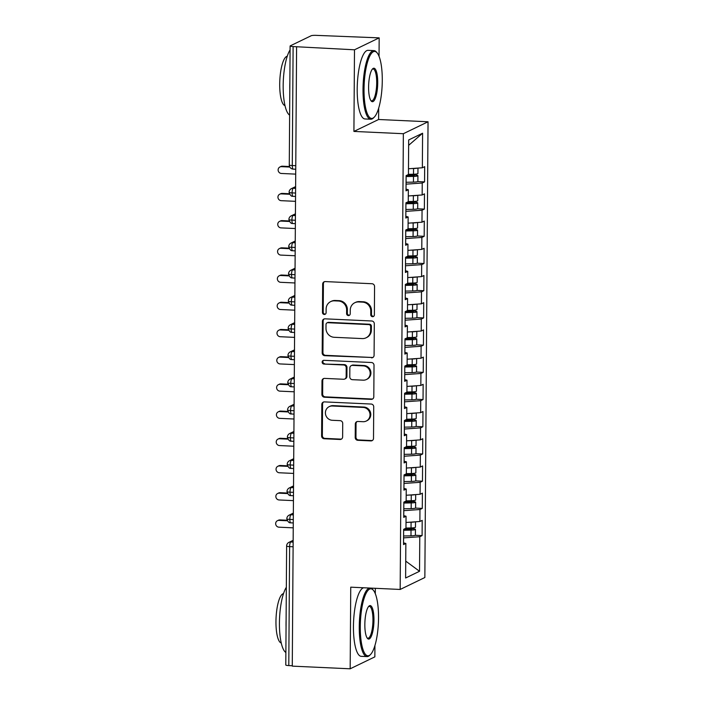 <?xml version="1.0" encoding="UTF-8"?>
<svg xmlns="http://www.w3.org/2000/svg" width="704" height="704" viewBox="0 0 704 704"><rect width="100%" height="100%" fill="white"/><g stroke="black" fill="none" stroke-linecap="round" stroke-linejoin="round"><path stroke-width="1.06" d="M372.539 316.686A1.892 1.795 -115.8 0 0 374.37 314.899L374.563 286.519A2.693 2.57 -115.8 0 0 371.985 283.73L325.274 281.582A2.693 2.57 -115.8 0 0 322.661 284.126L322.467 312.506A1.892 1.795 -115.8 0 0 325.107 314.292A1.892 1.795 -115.8 0 0 326.102 312.673L326.128 309.003A8.633 8.228 -115.8 0 1 334.488 300.837L338.378 301.013A8.633 8.228 -115.8 0 1 346.623 309.945L346.597 313.614A1.892 1.795 -115.8 0 0 349.237 315.401A1.892 1.795 -115.8 0 0 350.231 313.782L350.258 310.112A8.633 8.228 -115.8 0 1 358.618 301.946L362.516 302.13A8.633 8.228 -115.8 0 1 370.762 311.062L370.735 314.732A1.892 1.795 -115.8 0 0 372.539 316.686M354.807 302.729L355.555 302.368A8.633 8.228 -115.8 0 1 359.366 301.585L363.264 301.77A8.633 8.228 -115.8 0 1 371.51 310.693L371.483 314.371A1.892 1.795 -115.8 0 0 373.718 316.29M324.474 281.67A2.693 2.57 -115.8 0 0 323.409 283.765L323.215 312.145A1.892 1.795 -115.8 0 0 325.459 314.063M330.678 301.611L331.426 301.25A8.633 8.228 -115.8 0 1 335.236 300.476L339.126 300.652A8.633 8.228 -115.8 0 1 347.371 309.584L347.345 313.254A1.892 1.795 -115.8 0 0 349.589 315.172M355.212 437.51A2.693 2.57 -115.8 0 0 357.782 440.299L370.894 440.906A2.693 2.57 -115.8 0 0 373.507 438.354L373.727 406.842A2.693 2.57 -115.8 0 0 371.149 404.043L324.438 401.896A2.693 2.57 -115.8 0 0 321.825 404.448L321.605 435.961A2.693 2.57 -115.8 0 0 324.183 438.75L340.014 439.481A2.693 2.57 -115.8 0 0 342.628 436.929L342.716 423.438A2.693 2.57 -115.8 0 0 340.138 420.649L332.288 420.288A7.216 6.873 -115.8 0 1 329.199 406.648A7.216 6.873 -115.8 0 1 332.394 406.006L363.141 407.422A7.216 6.873 -115.8 0 1 366.23 421.062A7.216 6.873 -115.8 0 1 363.044 421.705L357.914 421.467A2.693 2.57 -115.8 0 0 355.3 424.019L355.212 437.51L355.96 437.149A2.693 2.57 -115.8 0 0 358.53 439.938L371.642 440.546A2.693 2.57 -115.8 0 0 372.442 440.449M379.042 56.294L379.174 37.866L354.49 49.799L293.11 46.57L292.283 165.546L295.768 165.704M354.49 49.799L353.918 131.428L403.357 133.707L400.171 589.45L350.742 587.171L350.17 668.8L292.274 666.134L296.595 47.133M371.474 357.843A2.693 2.57 -115.8 0 0 374.088 355.291L374.308 323.778A2.693 2.57 -115.8 0 0 371.73 320.989L325.019 318.833A2.693 2.57 -115.8 0 0 322.406 321.385L322.186 352.898A2.693 2.57 -115.8 0 0 324.764 355.687L372.222 357.482A2.693 2.57 -115.8 0 0 373.023 357.386M374.018 365.306L373.798 396.818A2.693 2.57 -115.8 0 1 371.184 399.37L324.474 397.223A2.693 2.57 -115.8 0 1 321.895 394.434L321.992 380.943A2.693 2.57 -115.8 0 1 324.606 378.391L343.543 379.262A2.693 2.57 -115.8 0 0 346.157 376.71L346.218 367.77A2.693 2.57 -115.8 0 0 343.649 364.98L323.928 364.065A1.892 1.795 -115.8 0 1 323.118 360.501A1.892 1.795 -115.8 0 1 323.954 360.325L371.439 362.516A2.693 2.57 -115.8 0 1 374.018 365.306M403.357 133.707L428.041 121.774L424.855 577.518L400.171 589.45M408.646 145.332L422.594 133.223L408.681 139.946L408.443 174.495L406.12 175.622L406.014 190.854L408.329 189.737L408.25 201.705L405.926 202.831L405.821 218.064L408.144 216.946L408.056 228.914L405.742 230.041L405.636 245.274L407.95 244.156L407.871 256.124L405.548 257.242L405.442 272.483L407.766 271.366L407.678 283.334L405.363 284.451L405.258 299.693L407.572 298.575L407.493 310.543L405.17 311.661L405.064 326.902L407.387 325.776L407.299 337.753L404.985 338.87L404.87 354.112L407.194 352.986L407.106 364.962L404.791 366.08L404.686 381.322L407 380.195L406.921 392.172L404.598 393.29L404.492 408.531L406.815 407.405L406.727 419.382L404.413 420.499L404.307 435.732L406.622 434.614L406.542 446.591L404.219 447.709L404.114 462.942L406.437 461.824L406.349 473.792L404.034 474.918L403.92 490.151L406.243 489.034L406.155 501.002L403.841 502.128L403.735 517.361L406.05 516.243L405.97 528.211L403.647 529.338L403.542 544.57L405.865 543.453L403.559 542.863M422.594 133.223L422.347 167.772L408.478 168.758M417.736 181.579L424.565 181.887L424.67 166.654L422.347 167.772M424.565 181.887L422.242 183.014L422.162 194.982L408.285 195.967M417.542 208.789L424.371 209.097L424.477 193.864L422.162 194.982M424.371 209.097L422.057 210.223L421.969 222.191L408.1 223.168M417.358 235.99L424.186 236.306L424.292 221.074L421.969 222.191M424.186 236.306L421.863 237.433L421.784 249.401L407.906 250.378M417.164 263.199L423.993 263.516L424.098 248.283L421.784 249.401M423.993 263.516L421.678 264.634L421.59 276.61L407.722 277.587M416.97 290.409L423.808 290.726L423.914 275.493L421.59 276.61M423.808 290.726L421.485 291.843L421.406 303.82L407.528 304.797M416.786 317.618L423.614 317.935L423.72 302.694L421.406 303.82M423.614 317.935L421.291 319.053L421.212 331.03L407.343 332.006M416.592 344.828L423.421 345.145L423.526 329.903L421.212 331.03M423.421 345.145L421.106 346.262L421.018 358.239L407.15 359.216M416.407 372.038L423.236 372.354L423.342 357.113L421.018 358.239M423.236 372.354L420.913 373.472L420.834 385.449L406.956 386.426M416.214 399.247L423.042 399.564L423.148 384.322L420.834 385.449M423.042 399.564L420.728 400.682L420.64 412.65L406.771 413.635M416.029 426.457L422.858 426.774L422.963 411.532L420.64 412.65M422.858 426.774L420.534 427.891L420.455 439.859L406.578 440.845M415.835 453.666L422.664 453.983L422.77 438.742L420.455 439.859M422.664 453.983L420.35 455.101L420.262 467.069L406.393 468.054M415.642 480.876L422.47 481.184L422.585 465.951L420.262 467.069M422.47 481.184L420.156 482.31L420.068 494.278L406.199 495.264M415.457 508.086L422.286 508.394L422.391 493.161L420.068 494.278M422.286 508.394L419.962 509.52L419.883 521.488L406.006 522.474M415.263 535.295L422.092 535.603L422.198 520.37L419.883 521.488M422.092 535.603L419.778 536.73L419.531 571.278L405.618 578.002L405.865 543.453M406.05 516.243L403.744 515.654M419.778 536.73L403.594 537.874M405.742 561.132L419.531 571.278M406.243 489.034L403.938 488.444M419.962 509.52L403.779 510.664M406.437 461.824L404.122 461.234M420.156 482.31L403.973 483.454M406.622 434.614L404.316 434.025M420.35 455.101L404.158 456.245M406.815 407.405L404.51 406.815M420.534 427.891L404.351 429.035M407 380.195L404.694 379.606M420.728 400.682L404.545 401.826M407.194 352.986L404.888 352.405M420.913 373.472L404.73 374.616M407.387 325.776L405.073 325.195M421.106 346.262L404.923 347.406M407.572 298.575L405.266 297.986M421.291 319.053L405.108 320.197M407.766 271.366L405.46 270.776M421.485 291.843L405.302 292.987M407.95 244.156L405.645 243.566M421.678 264.634L405.486 265.778M408.144 216.946L405.838 216.357M421.863 237.433L405.68 238.577M408.329 189.737L406.023 189.147M422.057 210.223L405.874 211.367M379.174 37.866L316.298 35.367A4.118 0.572 0.4 0 0 311.212 35.728L290.268 45.848A4.118 0.572 0.4 0 0 290.11 46.006A4.118 0.572 0.4 0 0 293.11 46.57M422.242 183.014L406.058 184.158M292.274 665.738L288.79 665.579A4.118 0.572 -179.6 0 1 285.789 665.007L286.625 546.031A4.118 0.572 -179.6 0 0 289.617 546.603L288.79 665.579M350.17 668.8L374.854 656.867L374.933 645.462M353.918 131.428L378.602 119.495L378.682 108.09M378.602 119.495L428.041 121.774M375.294 593.666L375.329 588.306M295.574 193.054L292.09 192.887A4.118 0.572 -179.6 0 1 289.089 192.324A4.118 0.572 -179.6 0 1 289.089 192.315A4.118 4.118 0 0 1 291.421 188.637A4.118 3.925 -115.8 0 1 293.242 188.267L295.61 188.373M295.381 220.255L291.905 220.097A4.118 0.572 -179.6 0 1 288.904 219.534A4.118 0.572 -179.6 0 1 288.904 219.525A4.118 4.118 0 0 1 291.227 215.846A4.118 3.925 -115.8 0 1 293.049 215.477L295.416 215.582M295.196 247.465L291.711 247.306A4.118 0.572 -179.6 0 1 288.71 246.734L288.71 246.734A4.118 4.118 0 0 1 291.042 243.056A4.118 3.925 -115.8 0 1 292.864 242.686L295.231 242.792M295.002 274.674L291.518 274.516A4.118 0.572 -179.6 0 1 288.526 273.944L288.526 273.944A4.118 4.118 0 0 1 290.849 270.266A4.118 3.925 -115.8 0 1 292.67 269.896L295.038 270.002M294.818 301.884L291.333 301.726A4.118 0.572 -179.6 0 1 288.332 301.154L288.332 301.154A4.118 4.118 0 0 1 290.655 297.475A4.118 3.925 -115.8 0 1 292.477 297.106L294.844 297.211M294.624 329.094L291.139 328.935A4.118 0.572 -179.6 0 1 288.138 328.363L288.138 328.363A4.118 4.118 0 0 1 290.47 324.685A4.118 3.925 -115.8 0 1 292.292 324.306L294.659 324.421M294.439 356.303L290.954 356.145A4.118 0.572 -179.6 0 1 287.954 355.573L287.954 355.573A4.118 4.118 0 0 1 290.277 351.886A4.118 3.925 -115.8 0 1 292.098 351.516L294.466 351.63M294.246 383.513L290.761 383.354A4.118 0.572 -179.6 0 1 287.76 382.782L287.76 382.782A4.118 4.118 0 0 1 290.092 379.095A4.118 3.925 -115.8 0 1 291.914 378.726L294.281 378.84M294.052 410.722L290.567 410.564A4.118 0.572 -179.6 0 1 287.575 409.992L287.575 409.992A4.118 4.118 0 0 1 289.898 406.305A4.118 3.925 -115.8 0 1 291.72 405.935L294.087 406.05M293.867 437.932L290.382 437.765A4.118 0.572 -179.6 0 1 287.382 437.202L287.382 437.202A4.118 4.118 0 0 1 289.714 433.514A4.118 3.925 -115.8 0 1 291.535 433.145L293.902 433.25M293.674 465.142L290.189 464.974A4.118 0.572 -179.6 0 1 287.188 464.411L287.188 464.411A4.118 4.118 0 0 1 289.52 460.724A4.118 3.925 -115.8 0 1 291.342 460.354L293.709 460.46M293.489 492.351L290.004 492.184A4.118 0.572 -179.6 0 1 287.003 491.621A4.118 0.572 -179.6 0 1 287.003 491.612A4.118 4.118 0 0 1 289.326 487.934A4.118 3.925 -115.8 0 1 291.148 487.564L293.515 487.67M293.295 519.552L289.81 519.394A4.118 0.572 -179.6 0 1 286.81 518.83A4.118 0.572 -179.6 0 1 286.81 518.822A4.118 4.118 0 0 1 289.142 515.143A4.118 3.925 -115.8 0 1 290.963 514.774L293.33 514.879M324.218 318.93A2.693 2.57 -115.8 0 0 323.154 321.024L322.934 352.537A2.693 2.57 -115.8 0 0 325.512 355.326L372.222 357.482M370.647 326.55A1.892 1.795 -115.8 0 0 368.843 324.597L327.844 322.705A1.892 1.795 -115.8 0 0 326.014 324.491L325.987 328.363A8.633 8.228 -115.8 0 0 334.233 337.295L362.261 338.589A8.633 8.228 -115.8 0 0 370.621 330.422L370.647 326.55L371.395 326.19A1.892 1.795 -115.8 0 0 369.591 324.236L368.843 324.597M327.008 322.872L327.756 322.511A1.892 1.795 -115.8 0 1 328.592 322.344L369.591 324.236M366.071 337.806L366.819 337.445A8.633 8.228 -115.8 0 0 371.369 330.062L370.621 330.422M371.395 326.19L371.369 330.062M323.796 378.488A2.693 2.57 -115.8 0 0 322.74 380.582L322.643 394.073A2.693 2.57 -115.8 0 0 325.222 396.862L371.932 399.01A2.693 2.57 -115.8 0 0 372.733 398.922M344.74 379.025L345.488 378.664A2.693 2.57 -115.8 0 0 346.905 376.35L346.966 367.409A2.693 2.57 -115.8 0 0 344.397 364.619L323.928 364.065M323.514 360.36A1.892 1.795 -115.8 0 0 324.676 363.704M363.202 380.169A7.216 6.873 -115.8 0 0 370.014 371.65A7.216 6.873 -115.8 0 0 363.299 365.886L352.466 365.385A2.693 2.57 -115.8 0 0 349.853 367.937L349.791 376.878A2.693 2.57 -115.8 0 0 352.37 379.676L363.202 380.169M366.388 379.526L367.136 379.157A7.216 6.873 -115.8 0 0 364.047 365.526L363.299 365.886M351.278 365.622L352.026 365.262A2.693 2.57 -115.8 0 1 353.214 365.024L364.047 365.526M357.113 421.564A2.693 2.57 -115.8 0 0 356.048 423.658L355.96 437.149M366.23 421.062L366.978 420.693A7.216 6.873 -115.8 0 0 363.889 407.053L363.141 407.422M329.199 406.648L329.947 406.287A7.216 6.873 -115.8 0 1 333.142 405.636L363.889 407.053M323.638 401.993A2.693 2.57 -115.8 0 0 322.573 404.087L322.353 435.6A2.693 2.57 -115.8 0 0 324.931 438.39L340.762 439.12A2.693 2.57 -115.8 0 0 341.563 439.023M408.443 174.337L413.503 174.231A5.491 0.766 0.4 0 0 417.727 173.721A5.491 0.766 0.4 0 0 417.938 173.51L417.974 168.08M406.12 176.053L412.799 175.912L414.348 175.666L412.958 175.402L412.958 175.912M406.111 176.554L413.494 176.405A5.491 0.766 0.4 0 0 417.71 175.894A5.491 0.766 0.4 0 0 417.921 175.692A5.491 0.766 0.4 0 0 413.952 174.926L408.118 174.654M417.921 175.692L417.877 181.403A5.491 0.766 -179.6 0 1 417.674 181.606A5.491 0.766 -179.6 0 1 413.45 182.116L406.076 182.274M279.937 166.98L280.914 166.505A3.432 3.274 64.2 0 1 282.427 166.197L281.459 166.672A3.432 3.274 -115.8 0 0 278.212 170.72A3.432 3.274 -115.8 0 0 281.406 173.466L295.706 174.126M407.141 175.129L412.958 175.402M289.828 167.05L281.459 166.672M289.573 166.531L282.427 166.197M417.446 168.124A5.491 0.766 -179.6 0 1 413.547 168.511L411.171 168.564M408.25 201.546L413.318 201.441A5.491 0.766 0.4 0 0 417.534 200.93A5.491 0.766 0.4 0 0 417.745 200.719L417.78 195.29M405.926 203.262L412.606 203.122L414.154 202.875L412.773 202.611L412.764 203.122M405.926 203.764L413.301 203.614A5.491 0.766 0.4 0 0 417.525 203.104A5.491 0.766 0.4 0 0 417.727 202.902A5.491 0.766 0.4 0 0 413.767 202.136L407.924 201.863M417.727 202.902L417.692 208.613A5.491 0.766 -179.6 0 1 417.481 208.815A5.491 0.766 -179.6 0 1 413.266 209.326L405.882 209.484M279.743 194.19L280.72 193.714A3.432 3.274 64.2 0 1 282.234 193.406L281.266 193.873A3.432 3.274 -115.8 0 0 278.027 197.93A3.432 3.274 -115.8 0 0 281.222 200.675L295.522 201.335M406.956 202.338L412.773 202.611M289.634 194.26L281.266 193.873M289.379 193.732L282.234 193.406M417.252 195.334A5.491 0.766 -179.6 0 1 413.354 195.721L410.978 195.774M408.056 228.747L413.125 228.65A5.491 0.766 0.4 0 0 417.349 228.14A5.491 0.766 0.4 0 0 417.551 227.929L417.595 222.499M405.742 230.472L412.421 230.331L413.97 230.085L412.579 229.812L412.579 230.331M405.733 230.974L413.116 230.824A5.491 0.766 0.4 0 0 417.331 230.314A5.491 0.766 0.4 0 0 417.542 230.111A5.491 0.766 0.4 0 0 413.574 229.346L407.739 229.073M417.542 230.111L417.498 235.822A5.491 0.766 -179.6 0 1 417.296 236.025A5.491 0.766 -179.6 0 1 413.072 236.535L405.698 236.694M279.558 221.39L280.526 220.924A3.432 3.274 64.2 0 1 282.049 220.616L281.072 221.082A3.432 3.274 -115.8 0 0 277.834 225.139A3.432 3.274 -115.8 0 0 281.028 227.885L295.328 228.545M406.762 229.539L412.579 229.812M289.45 221.47L281.072 221.082M289.194 220.942L282.049 220.616M417.067 222.534A5.491 0.766 -179.6 0 1 413.169 222.93L410.793 222.983M407.871 255.957L412.94 255.86A5.491 0.766 0.4 0 0 417.155 255.341A5.491 0.766 0.4 0 0 417.366 255.138L417.402 249.709M405.548 257.682L412.227 257.541L413.776 257.294L412.386 257.022L412.386 257.541M405.548 258.183L412.922 258.034A5.491 0.766 0.4 0 0 417.146 257.523A5.491 0.766 0.4 0 0 417.349 257.312A5.491 0.766 0.4 0 0 413.38 256.555L407.546 256.282M417.349 257.312L417.314 263.032A5.491 0.766 -179.6 0 1 417.102 263.234A5.491 0.766 -179.6 0 1 412.878 263.745L405.504 263.894M279.365 248.6L280.342 248.134A3.432 3.274 64.2 0 1 281.855 247.826L280.887 248.292A3.432 3.274 -115.8 0 0 277.649 252.349A3.432 3.274 -115.8 0 0 280.834 255.094L295.134 255.754M406.569 256.749L412.386 257.022M289.256 248.679L280.887 248.292M289.001 248.151L281.855 247.826M416.874 249.744A5.491 0.766 -179.6 0 1 412.975 250.14L410.599 250.193M407.678 283.166L412.746 283.061A5.491 0.766 0.4 0 0 416.97 282.55A5.491 0.766 0.4 0 0 417.173 282.348L417.217 276.918M405.354 284.891L412.042 284.75L413.591 284.504L412.201 284.231L412.192 284.75M405.354 285.393L412.729 285.243A5.491 0.766 0.4 0 0 416.953 284.733A5.491 0.766 0.4 0 0 417.164 284.522A5.491 0.766 0.4 0 0 413.195 283.765L407.352 283.492M417.164 284.522L417.12 290.242A5.491 0.766 -179.6 0 1 416.909 290.444A5.491 0.766 -179.6 0 1 412.694 290.954L405.31 291.104M279.18 275.81L280.148 275.343A3.432 3.274 64.2 0 1 281.67 275.035L280.694 275.502A3.432 3.274 -115.8 0 0 277.455 279.558A3.432 3.274 -115.8 0 0 280.65 282.304L294.95 282.964M406.384 283.958L412.201 284.231M289.062 275.889L280.694 275.502M288.816 275.361L281.67 275.035M416.689 276.954A5.491 0.766 -179.6 0 1 412.79 277.35L410.414 277.402M382.281 80.538A33.519 9.002 92.6 0 0 377.15 52.914A33.519 9.002 92.6 0 0 364.03 89.364A33.519 9.002 92.6 0 0 374.185 117.225A33.519 9.002 92.6 0 0 382.281 80.538M374.185 117.225L373.419 117.982A34.346 9.231 -87.4 0 1 370.779 119.222A34.346 9.231 -87.4 0 1 363.009 89.434A34.346 9.231 -87.4 0 1 373.947 50.609A34.346 9.231 -87.4 0 1 376.455 52.087L377.15 52.914M377.722 82.746A16.764 4.506 -87.4 0 1 371.158 100.971A16.764 4.506 -87.4 0 1 368.597 87.155A16.764 4.506 -87.4 0 1 372.645 68.816A16.764 4.506 -87.4 0 1 377.722 82.746M370.814 100.496A15.937 4.286 92.6 0 0 371.633 100.83A15.937 4.286 92.6 0 0 376.702 82.817A15.937 4.286 92.6 0 0 373.094 68.992A15.937 4.286 92.6 0 0 372.258 69.256M289.634 115.122A34.346 9.231 -87.4 0 1 283.175 85.756A34.346 9.231 -87.4 0 1 290.083 49.922M289.81 89.54A34.346 9.231 -87.4 0 1 289.784 86.055A34.346 9.231 -87.4 0 1 289.854 82.535M284.979 105.609A24.728 6.644 -87.4 0 1 279.708 84.207A24.728 6.644 -87.4 0 1 287.258 56.267M370.779 119.222L364.962 118.958A34.346 9.231 -87.4 0 1 357.201 89.162A34.346 9.231 -87.4 0 1 368.13 50.336L373.947 50.609M378.532 617.918A33.519 9.002 92.6 0 0 373.393 590.286A33.519 9.002 92.6 0 0 360.281 626.736A33.519 9.002 92.6 0 0 370.436 654.597A33.519 9.002 92.6 0 0 378.532 617.918M370.436 654.597L369.662 655.354A34.346 9.231 -87.4 0 1 367.03 656.594A34.346 9.231 -87.4 0 1 359.26 626.806A34.346 9.231 -87.4 0 1 369.53 588.042M370.85 588.104A34.346 9.231 -87.4 0 1 372.698 589.459L373.393 590.286M373.965 620.118A16.764 4.506 -87.4 0 1 367.409 638.343A16.764 4.506 -87.4 0 1 364.839 624.527A16.764 4.506 -87.4 0 1 368.887 606.188A16.764 4.506 -87.4 0 1 373.965 620.118M367.066 637.868A15.937 4.286 92.6 0 0 367.875 638.211A15.937 4.286 92.6 0 0 372.953 620.189A15.937 4.286 92.6 0 0 369.345 606.373A15.937 4.286 92.6 0 0 368.5 606.637M285.877 652.494A34.346 9.231 -87.4 0 1 279.426 623.128A34.346 9.231 -87.4 0 1 286.334 587.303M286.053 626.912A34.346 9.231 -87.4 0 1 286.035 623.436A34.346 9.231 -87.4 0 1 286.106 619.907M281.23 642.99A24.728 6.644 -87.4 0 1 275.959 621.588A24.728 6.644 -87.4 0 1 283.501 593.639M367.03 656.594L361.214 656.33A34.346 9.231 -87.4 0 1 353.443 626.542A34.346 9.231 -87.4 0 1 363.713 587.77M407.493 310.376L412.562 310.27A5.491 0.766 0.4 0 0 416.777 309.76A5.491 0.766 0.4 0 0 416.988 309.558L417.023 304.128M405.17 312.101L411.849 311.96L413.398 311.705L412.007 311.441L412.007 311.951M405.161 312.602L412.544 312.453A5.491 0.766 0.4 0 0 416.759 311.942A5.491 0.766 0.4 0 0 416.97 311.731A5.491 0.766 0.4 0 0 413.002 310.974L407.167 310.702M416.97 311.731L416.926 317.451A5.491 0.766 -179.6 0 1 416.724 317.654A5.491 0.766 -179.6 0 1 412.5 318.164L405.126 318.314M278.986 303.019L279.963 302.553A3.432 3.274 64.2 0 1 281.477 302.245L280.509 302.711A3.432 3.274 -115.8 0 0 277.262 306.768A3.432 3.274 -115.8 0 0 280.456 309.514L294.756 310.174M406.19 311.168L412.007 311.441M288.878 303.098L280.509 302.711M288.622 302.57L281.477 302.245M416.495 304.163A5.491 0.766 -179.6 0 1 412.597 304.559L410.221 304.612M407.299 337.586L412.368 337.48A5.491 0.766 0.4 0 0 416.583 336.97A5.491 0.766 0.4 0 0 416.794 336.767L416.83 331.338M404.976 339.31L411.655 339.17L413.204 338.914L411.822 338.65L411.814 339.161M404.976 339.812L412.35 339.662A5.491 0.766 0.4 0 0 416.574 339.152A5.491 0.766 0.4 0 0 416.777 338.941A5.491 0.766 0.4 0 0 412.817 338.184L406.974 337.911M416.777 338.941L416.742 344.661A5.491 0.766 -179.6 0 1 416.53 344.863A5.491 0.766 -179.6 0 1 412.315 345.374L404.932 345.523M278.802 330.229L279.77 329.762A3.432 3.274 64.2 0 1 281.292 329.454L280.315 329.921A3.432 3.274 -115.8 0 0 277.077 333.978A3.432 3.274 -115.8 0 0 280.271 336.723L294.571 337.383M406.006 338.378L411.822 338.65M288.684 330.308L280.315 329.921M288.429 329.78L281.292 329.454M416.302 331.373A5.491 0.766 -179.6 0 1 412.412 331.769L410.027 331.822M407.114 364.795L412.174 364.69A5.491 0.766 0.4 0 0 416.398 364.179A5.491 0.766 0.4 0 0 416.601 363.977L416.645 358.547M404.791 366.511L411.47 366.379L413.019 366.124L411.629 365.86L411.629 366.37M404.782 367.022L412.166 366.872A5.491 0.766 0.4 0 0 416.381 366.353A5.491 0.766 0.4 0 0 416.592 366.15A5.491 0.766 0.4 0 0 412.623 365.394L406.789 365.121M416.592 366.15L416.548 371.862A5.491 0.766 -179.6 0 1 416.346 372.073A5.491 0.766 -179.6 0 1 412.122 372.583L404.747 372.733M278.608 357.438L279.576 356.972A3.432 3.274 64.2 0 1 281.098 356.664L280.122 357.13A3.432 3.274 -115.8 0 0 276.883 361.187A3.432 3.274 -115.8 0 0 280.078 363.933L294.378 364.593M405.812 365.587L411.629 365.86M288.499 357.518L280.122 357.13M288.244 356.99L281.098 356.664M416.117 358.582A5.491 0.766 -179.6 0 1 412.218 358.978L409.842 359.022M406.921 392.005L411.99 391.899A5.491 0.766 0.4 0 0 416.205 391.389A5.491 0.766 0.4 0 0 416.416 391.186L416.451 385.757M404.598 393.721L411.277 393.589L412.826 393.334L411.444 393.07L411.435 393.58M404.598 394.231L411.972 394.073A5.491 0.766 0.4 0 0 416.196 393.562A5.491 0.766 0.4 0 0 416.398 393.36A5.491 0.766 0.4 0 0 412.43 392.603L406.595 392.33M416.398 393.36L416.363 399.071A5.491 0.766 -179.6 0 1 416.152 399.282A5.491 0.766 -179.6 0 1 411.937 399.793L404.554 399.942M278.414 384.648L279.391 384.182A3.432 3.274 64.2 0 1 280.905 383.865L279.937 384.34A3.432 3.274 -115.8 0 0 276.698 388.397A3.432 3.274 -115.8 0 0 279.884 391.142L294.184 391.802M405.627 392.797L411.444 393.07M288.306 384.727L279.937 384.34M288.05 384.199L280.905 383.865M415.923 385.792A5.491 0.766 -179.6 0 1 412.025 386.188L409.649 386.232M406.727 419.214L411.796 419.109A5.491 0.766 0.4 0 0 416.02 418.598A5.491 0.766 0.4 0 0 416.222 418.396L416.266 412.966M404.404 420.93L411.092 420.798L412.641 420.543L411.25 420.279L411.25 420.79M404.404 421.441L411.778 421.282A5.491 0.766 0.4 0 0 416.002 420.772A5.491 0.766 0.4 0 0 416.214 420.57A5.491 0.766 0.4 0 0 412.245 419.813L406.402 419.531M416.214 420.57L416.17 426.281A5.491 0.766 -179.6 0 1 415.958 426.492A5.491 0.766 -179.6 0 1 411.743 427.002L404.36 427.152M278.23 411.858L279.198 411.382A3.432 3.274 64.2 0 1 280.72 411.074L279.743 411.55A3.432 3.274 -115.8 0 0 276.505 415.606A3.432 3.274 -115.8 0 0 279.699 418.352L293.999 419.012M405.434 420.006L411.25 420.279M288.121 411.937L279.743 411.55M287.866 411.409L280.72 411.074M415.738 413.002A5.491 0.766 -179.6 0 1 411.84 413.398L409.464 413.442M406.542 446.424L411.611 446.318A5.491 0.766 0.4 0 0 415.826 445.808A5.491 0.766 0.4 0 0 416.038 445.606L416.073 440.176M404.219 448.14L410.898 448.008L412.447 447.753L411.057 447.489L411.057 447.999M404.21 448.65L411.594 448.492A5.491 0.766 0.4 0 0 415.809 447.982A5.491 0.766 0.4 0 0 416.02 447.779A5.491 0.766 0.4 0 0 412.051 447.022L406.217 446.741M416.02 447.779L415.976 453.49A5.491 0.766 -179.6 0 1 415.774 453.693A5.491 0.766 -179.6 0 1 411.55 454.212L404.175 454.362M278.036 439.067L279.013 438.592A3.432 3.274 64.2 0 1 280.526 438.284L279.558 438.759A3.432 3.274 -115.8 0 0 276.311 442.816A3.432 3.274 -115.8 0 0 279.506 445.562L293.806 446.222M405.24 447.216L411.057 447.489M287.927 439.146L279.558 438.759M287.672 438.618L280.526 438.284M415.545 440.211A5.491 0.766 -179.6 0 1 411.646 440.607L409.27 440.651M406.349 473.634L411.418 473.528A5.491 0.766 0.4 0 0 415.642 473.018A5.491 0.766 0.4 0 0 415.844 472.806L415.879 467.377M404.026 475.35L410.705 475.209L412.262 474.962L410.872 474.698L410.863 475.209M404.026 475.851L411.4 475.702A5.491 0.766 0.4 0 0 415.624 475.191A5.491 0.766 0.4 0 0 415.826 474.989A5.491 0.766 0.4 0 0 411.866 474.223L406.023 473.95M415.826 474.989L415.791 480.7A5.491 0.766 -179.6 0 1 415.58 480.902A5.491 0.766 -179.6 0 1 411.365 481.422L403.982 481.571M277.851 466.277L278.819 465.802A3.432 3.274 64.2 0 1 280.342 465.494L279.365 465.969A3.432 3.274 -115.8 0 0 276.126 470.017A3.432 3.274 -115.8 0 0 279.321 472.771L293.621 473.422M405.055 474.426L410.872 474.698M287.734 466.347L279.365 465.969M287.478 465.828L280.342 465.494M415.351 467.421A5.491 0.766 -179.6 0 1 411.462 467.817L409.086 467.861M406.164 500.843L411.224 500.738A5.491 0.766 0.4 0 0 415.448 500.227A5.491 0.766 0.4 0 0 415.659 500.016L415.694 494.586M403.841 502.559L410.52 502.418L412.069 502.172L410.678 501.908L410.678 502.418M403.832 503.061L411.215 502.911A5.491 0.766 0.4 0 0 415.43 502.401A5.491 0.766 0.4 0 0 415.642 502.198A5.491 0.766 0.4 0 0 411.673 501.433L405.838 501.16M415.642 502.198L415.598 507.91A5.491 0.766 -179.6 0 1 415.395 508.112A5.491 0.766 -179.6 0 1 411.171 508.622L403.797 508.781M277.658 493.486L278.626 493.011A3.432 3.274 64.2 0 1 280.148 492.703L279.18 493.178A3.432 3.274 -115.8 0 0 275.933 497.226A3.432 3.274 -115.8 0 0 279.127 499.972L293.427 500.632M404.862 501.635L410.678 501.908M287.549 493.557L279.18 493.178M287.294 493.038L280.148 492.703M415.166 494.63A5.491 0.766 -179.6 0 1 411.268 495.018L408.892 495.07M405.97 528.053L411.039 527.947A5.491 0.766 0.4 0 0 415.254 527.437A5.491 0.766 0.4 0 0 415.466 527.226L415.501 521.796M403.647 529.769L410.326 529.628L411.875 529.382L410.494 529.118L410.485 529.628M403.647 530.27L411.022 530.121A5.491 0.766 0.4 0 0 415.246 529.61A5.491 0.766 0.4 0 0 415.448 529.408A5.491 0.766 0.4 0 0 411.479 528.642L405.645 528.37M415.448 529.408L415.413 535.119A5.491 0.766 -179.6 0 1 415.202 535.322A5.491 0.766 -179.6 0 1 410.986 535.832L403.603 535.99M277.464 520.696L278.441 520.221A3.432 3.274 64.2 0 1 279.954 519.913L278.986 520.379A3.432 3.274 -115.8 0 0 275.748 524.436A3.432 3.274 -115.8 0 0 278.942 527.182L293.234 527.842M404.677 528.836L410.494 529.118M287.355 520.766L278.986 520.379M287.1 520.238L279.954 519.913M414.973 521.84A5.491 0.766 -179.6 0 1 411.074 522.227L408.698 522.28M290.11 46.006L289.282 164.974A4.118 0.572 0.4 0 0 292.283 165.546A4.118 1.109 92.6 0 0 293.216 169.118L295.742 169.233M293.102 546.762L289.617 546.603A4.118 1.109 92.6 0 1 290.77 541.983L293.137 542.089M295.618 187.114L293.242 188.267A4.118 1.109 92.6 0 0 292.09 192.887A4.118 1.109 92.6 0 0 293.022 196.328C293.058 195.826 291.104 197.85 289.089 192.324M295.425 214.324L293.049 215.477A4.118 1.109 92.6 0 0 291.905 220.097A4.118 1.109 92.6 0 0 292.829 223.538C292.864 223.036 290.91 225.06 288.904 219.534M295.24 241.534L292.864 242.686A4.118 1.109 92.6 0 0 291.711 247.306A4.118 1.109 92.6 0 0 292.644 250.747C292.679 250.246 290.726 252.27 288.71 246.734M295.046 268.743L292.67 269.896A4.118 1.109 92.6 0 0 291.518 274.516A4.118 1.109 92.6 0 0 292.45 277.957C292.486 277.455 290.532 279.479 288.526 273.944M294.853 295.953L292.477 297.106A4.118 1.109 92.6 0 0 291.333 301.726A4.118 1.109 92.6 0 0 292.266 305.166C292.292 304.665 290.338 306.689 288.332 301.154M294.668 323.162L292.292 324.306A4.118 1.109 92.6 0 0 291.139 328.935A4.118 1.109 92.6 0 0 292.072 332.376C292.107 331.874 290.154 333.89 288.138 328.363M294.474 350.372L292.098 351.516A4.118 1.109 92.6 0 0 290.954 356.145A4.118 1.109 92.6 0 0 291.887 359.586C291.914 359.075 289.96 361.099 287.954 355.573M294.29 377.582L291.914 378.726A4.118 1.109 92.6 0 0 290.761 383.354A4.118 1.109 92.6 0 0 291.694 386.786C291.729 386.285 289.775 388.309 287.76 382.782M294.096 404.791L291.72 405.935A4.118 1.109 92.6 0 0 290.567 410.564A4.118 1.109 92.6 0 0 291.5 413.996C291.535 413.494 289.582 415.518 287.575 409.992M293.911 432.001L291.535 433.145A4.118 1.109 92.6 0 0 290.382 437.765A4.118 1.109 92.6 0 0 291.315 441.206C291.35 440.704 289.397 442.728 287.382 437.202M293.718 459.21L291.342 460.354A4.118 1.109 92.6 0 0 290.189 464.974A4.118 1.109 92.6 0 0 291.122 468.415C291.157 467.914 289.203 469.938 287.188 464.411M293.524 486.411L291.148 487.564A4.118 1.109 92.6 0 0 290.004 492.184A4.118 1.109 92.6 0 0 290.937 495.625C290.963 495.123 289.01 497.147 287.003 491.621M293.339 513.621L290.963 514.774A4.118 1.109 92.6 0 0 289.81 519.394A4.118 1.109 92.6 0 0 290.743 522.834C290.778 522.333 288.825 524.357 286.81 518.83M293.146 540.83L290.77 541.983A4.118 3.925 -115.8 0 0 288.948 542.353A4.118 4.118 0 0 0 286.625 546.031M371.51 310.693L370.762 311.062M363.264 301.77L362.516 302.13M359.366 301.585L358.618 301.946M347.345 313.254L346.597 313.614M347.371 309.584L346.623 309.945M339.126 300.652L338.378 301.013M335.236 300.476L334.488 300.837M323.215 312.145L322.467 312.506M323.409 283.765L322.661 284.126M371.483 314.371L370.735 314.732M325.512 355.326L324.764 355.687M322.934 352.537L322.186 352.898M323.154 321.024L322.406 321.385M328.592 322.344L327.844 322.705M371.932 399.01L371.184 399.37M325.222 396.862L324.474 397.223M322.643 394.073L321.895 394.434M322.74 380.582L321.992 380.943M346.905 376.35L346.157 376.71M346.966 367.409L346.218 367.77M344.397 364.619L343.649 364.98M353.214 365.024L352.466 365.385M356.048 423.658L355.3 424.019M333.142 405.636L332.394 406.006M340.762 439.12L340.014 439.481M324.931 438.39L324.183 438.75M322.353 435.6L321.605 435.961M322.573 404.087L321.825 404.448M371.642 440.546L370.894 440.906M358.53 439.938L357.782 440.299M413.494 176.405L413.45 182.116M413.547 168.511L413.503 174.231M413.301 203.614L413.266 209.326M413.354 195.721L413.318 201.441M413.116 230.824L413.072 236.535M413.169 222.93L413.125 228.65M412.922 258.034L412.878 263.745M412.975 250.14L412.94 255.86M412.729 285.243L412.694 290.954M412.79 277.35L412.746 283.061M412.544 312.453L412.5 318.164M412.597 304.559L412.562 310.27M412.35 339.662L412.315 345.374M412.412 331.769L412.368 337.48M412.166 366.872L412.122 372.583M412.218 358.978L412.174 364.69M411.972 394.073L411.937 399.793M412.025 386.188L411.99 391.899M411.778 421.282L411.743 427.002M411.84 413.398L411.796 419.109M411.594 448.492L411.55 454.212M411.646 440.607L411.611 446.318M411.4 475.702L411.365 481.422M411.462 467.817L411.418 473.528M411.215 502.911L411.171 508.622M411.268 495.018L411.224 500.738M411.022 530.121L410.986 535.832M411.074 522.227L411.039 527.947M295.618 186.604L291.421 188.637M289.282 164.974A4.118 4.118 0 0 0 293.216 169.118M295.434 213.814L291.227 215.846M295.548 196.442L293.022 196.328M295.24 241.023L291.042 243.056M295.363 223.652L292.829 223.538M295.046 268.233L290.849 270.266M295.17 250.862L292.644 250.747M294.862 295.442L290.655 297.475M294.985 278.071L292.45 277.957M294.668 322.652L290.47 324.685M294.791 305.281L292.266 305.166M294.483 349.862L290.277 351.886M294.598 332.49L292.072 332.376M294.29 377.071L290.092 379.095M294.413 359.7L291.887 359.586M294.105 404.281L289.898 406.305M294.219 386.91L291.694 386.786M293.911 431.482L289.714 433.514M294.034 414.119L291.5 413.996M293.718 458.691L289.52 460.724M293.841 441.329L291.315 441.206M293.533 485.901L289.326 487.934M293.656 468.53L291.122 468.415M293.339 513.11L289.142 515.143M293.462 495.739L290.937 495.625M293.154 540.32L288.948 542.353M293.269 522.949L290.743 522.834"/></g></svg>
